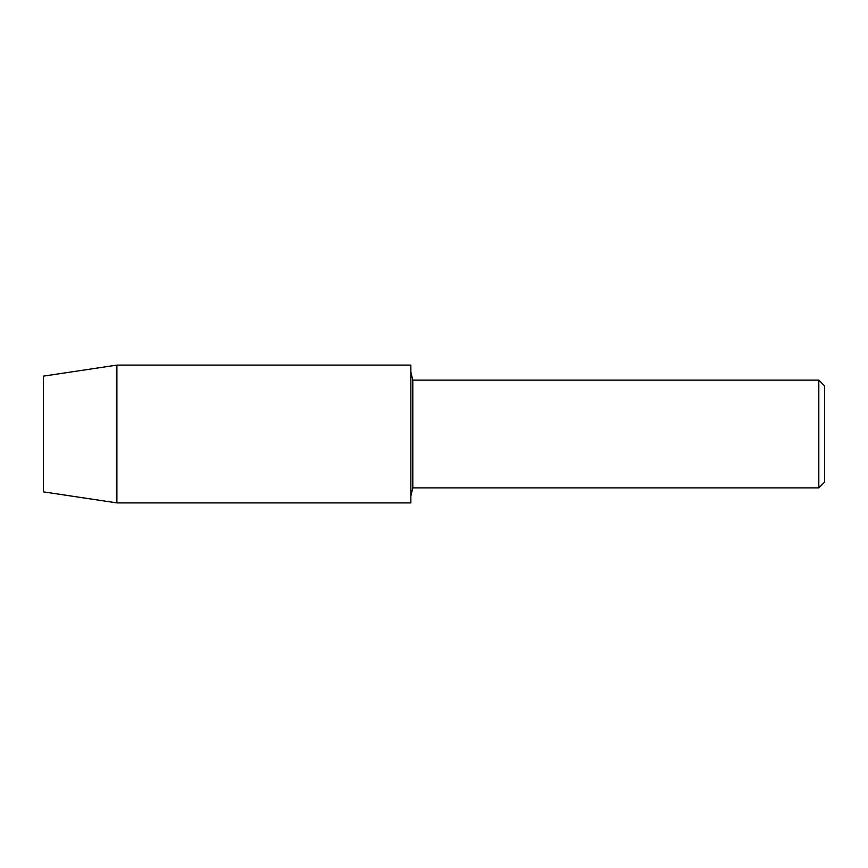 <?xml version="1.0" encoding="UTF-8"?>
<svg xmlns="http://www.w3.org/2000/svg" width="868" height="868" viewBox="0 0 868 868"><rect width="100%" height="100%" fill="white"/><g stroke="black" fill="none" stroke-linecap="round" stroke-linejoin="round"><path stroke-width="1.3" d="M43.4 491.863L43.4 376.137L116.887 365.102L410.857 365.102L410.857 502.897L116.887 502.897L43.4 491.863L43.4 376.137M818.817 487.892L818.817 380.108L824.6 385.902L824.6 482.098L818.817 487.892L412.81 487.892L410.857 495.975M412.81 487.892L412.81 380.108L818.817 380.108M410.857 372.025L412.81 380.108M116.887 502.897L116.887 365.102"/></g></svg>
